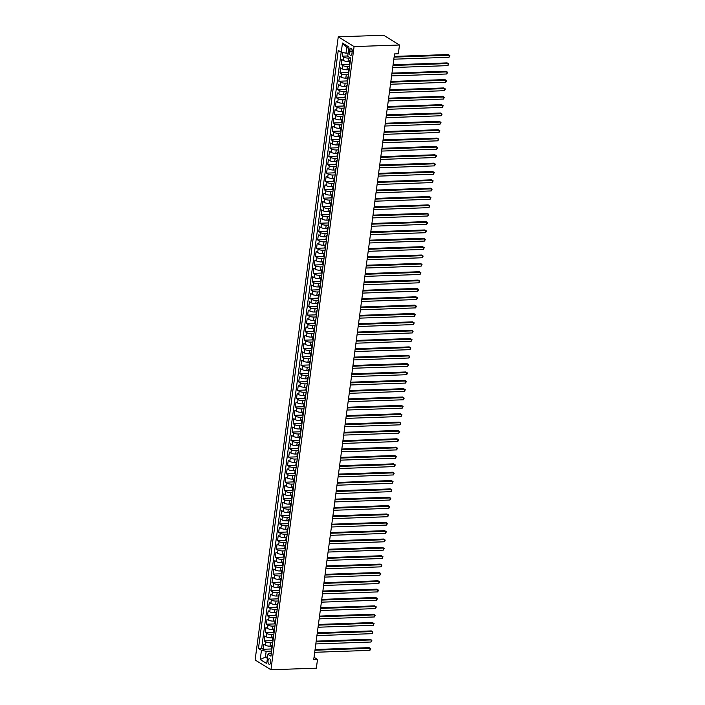 <?xml version="1.0" encoding="UTF-8"?>
<svg xmlns="http://www.w3.org/2000/svg" width="705" height="705" viewBox="0 0 705 705"><rect width="100%" height="100%" fill="white"/><g stroke="black" fill="none" stroke-linecap="round" stroke-linejoin="round"><path stroke-width="1.06" d="M270.764 662.409A2.802 1.41 -92 0 0 269.292 658.761A2.802 1.41 -92 0 0 268.023 660.717A2.802 1.41 -92 0 0 269.486 664.366A2.802 1.41 -92 0 0 270.764 662.409M338.259 36.819L255.113 659.986L270.94 669.75L354.086 46.583L338.259 36.819L383.661 35.25L399.488 45.014L354.086 46.583M342.683 52.514L342.198 56.162L347.785 55.968M349.706 61.361L348.05 61.423A3.507 0.961 -172.4 0 1 343.317 60.471L341.749 59.511L341.079 64.516L349.495 64.225M348.596 69.716L346.939 69.777A3.507 0.961 7.6 0 1 342.198 68.826L340.638 67.865L339.969 72.871L348.385 72.58M347.477 78.07L345.82 78.132A3.507 0.961 7.6 0 1 341.088 77.18L339.519 76.21L338.849 81.225L347.265 80.934M346.367 86.424L344.71 86.486A3.507 0.961 7.6 0 1 339.969 85.534L338.409 84.565L337.739 89.579L346.155 89.288M345.247 94.778L343.591 94.831A3.507 0.961 7.6 0 1 338.858 93.888L337.29 92.919L336.629 97.933L345.036 97.642M344.137 103.133L342.48 103.186A3.507 0.961 7.6 0 1 337.739 102.234L336.179 101.273L335.51 106.288L343.925 105.997M343.018 111.487L341.361 111.54A3.507 0.961 7.6 0 1 336.629 110.588L335.06 109.627L334.399 114.642L342.806 114.351M341.907 119.841L340.251 119.894A3.507 0.961 7.6 0 1 335.51 118.942L333.95 117.982L333.28 122.996L341.696 122.705M340.788 128.195L339.131 128.248A3.507 0.961 7.6 0 1 334.399 127.297L332.839 126.336L332.17 131.35L340.577 131.059M339.678 136.541L338.021 136.603A3.507 0.961 7.6 0 1 333.28 135.651L331.72 134.69L331.05 139.705L339.466 139.405M338.567 144.895L336.902 144.957A3.507 0.961 7.6 0 1 332.17 144.005L330.61 143.044L329.94 148.05L338.347 147.759M337.448 153.249L335.791 153.311A3.507 0.961 7.6 0 1 331.05 152.359L329.491 151.399L328.821 156.404L337.237 156.113M336.338 161.604L334.672 161.665A3.507 0.961 7.6 0 1 329.94 160.714L328.38 159.744L327.71 164.758L336.126 164.468M335.219 169.958L333.562 170.02A3.507 0.961 7.6 0 1 328.821 169.068L327.261 168.098L326.591 173.113L335.007 172.822M334.108 178.312L332.452 178.365A3.507 0.961 7.6 0 1 327.71 177.422L326.151 176.453L325.481 181.467L333.897 181.176M332.989 186.666L331.332 186.719A3.507 0.961 7.6 0 1 326.591 185.768L325.031 184.807L324.362 189.821L332.778 189.53M331.879 195.021L330.222 195.073A3.507 0.961 7.6 0 1 325.481 194.122L323.921 193.161L323.251 198.175L331.667 197.885M330.76 203.375L329.103 203.428A3.507 0.961 7.6 0 1 324.362 202.476L322.802 201.515L322.132 206.53L330.548 206.239M329.649 211.729L327.992 211.782A3.507 0.961 7.6 0 1 323.251 210.83L321.692 209.87L321.022 214.884L329.438 214.593M328.53 220.083L326.873 220.136A3.507 0.961 7.6 0 1 322.132 219.184L320.572 218.224L319.903 223.238L328.318 222.947M327.42 228.429L325.763 228.49A3.507 0.961 7.6 0 1 321.022 227.539L319.462 226.578L318.792 231.584L327.208 231.293M326.3 236.783L324.644 236.845A3.507 0.961 7.6 0 1 319.911 235.893L318.343 234.932L317.673 239.938L326.089 239.647M325.19 245.137L323.533 245.199A3.507 0.961 7.6 0 1 318.792 244.247L317.232 243.287L316.563 248.292L324.979 248.001M324.071 253.492L322.414 253.553A3.507 0.961 7.6 0 1 317.682 252.601L316.113 251.632L315.443 256.646L323.859 256.356M322.961 261.846L321.304 261.907A3.507 0.961 7.6 0 1 316.563 260.956L315.003 259.986L314.333 265.001L322.749 264.71M321.841 270.2L320.185 270.253A3.507 0.961 7.6 0 1 315.452 269.31L313.884 268.341L313.223 273.355L321.63 273.064M320.731 278.554L319.074 278.607A3.507 0.961 7.6 0 1 314.333 277.655L312.773 276.695L312.103 281.709L320.519 281.418M319.612 286.909L317.955 286.961A3.507 0.961 7.6 0 1 313.223 286.01L311.654 285.049L310.993 290.063L319.4 289.773M318.501 295.263L316.845 295.316A3.507 0.961 7.6 0 1 312.103 294.364L310.544 293.403L309.874 298.418L318.29 298.127M317.382 303.617L315.725 303.67A3.507 0.961 7.6 0 1 310.993 302.718L309.425 301.758L308.764 306.772L317.171 306.481M316.272 311.962L314.615 312.024A3.507 0.961 7.6 0 1 309.874 311.072L308.314 310.112L307.644 315.126L316.06 314.835M315.153 320.317L313.496 320.378A3.507 0.961 7.6 0 1 308.764 319.427L307.204 318.466L306.534 323.472L314.941 323.181M314.042 328.671L312.386 328.733A3.507 0.961 7.6 0 1 307.644 327.781L306.085 326.82L305.415 331.826L313.831 331.535M312.932 337.025L311.266 337.087A3.507 0.961 7.6 0 1 306.534 336.135L304.974 335.175L304.304 340.18L312.712 339.889M311.813 345.38L310.156 345.441A3.507 0.961 7.6 0 1 305.415 344.489L303.855 343.52L303.185 348.534L311.601 348.244M310.702 353.734L309.046 353.795A3.507 0.961 7.6 0 1 304.304 352.844L302.745 351.874L302.075 356.889L310.491 356.598M309.583 362.088L307.926 362.141A3.507 0.961 7.6 0 1 303.185 361.198L301.625 360.229L300.956 365.243L309.372 364.952M308.473 370.442L306.816 370.495A3.507 0.961 7.6 0 1 302.075 369.543L300.515 368.583L299.845 373.597L308.261 373.306M307.354 378.796L305.697 378.849A3.507 0.961 7.6 0 1 300.956 377.898L299.396 376.937L298.726 381.951L307.142 381.661M306.243 387.151L304.586 387.204A3.507 0.961 7.6 0 1 299.845 386.252L298.286 385.291L297.616 390.306L306.032 390.015M305.124 395.505L303.467 395.558A3.507 0.961 7.6 0 1 298.726 394.606L297.166 393.646L296.497 398.66L304.912 398.369M304.014 403.85L302.357 403.912A3.507 0.961 7.6 0 1 297.616 402.96L296.056 402L295.386 407.005L303.802 406.714M302.894 412.205L301.238 412.266A3.507 0.961 7.6 0 1 296.497 411.315L294.937 410.354L294.267 415.36L302.683 415.069M301.784 420.559L300.127 420.621A3.507 0.961 7.6 0 1 295.386 419.669L293.826 418.708L293.157 423.714L301.573 423.423M300.665 428.913L299.008 428.975A3.507 0.961 7.6 0 1 294.276 428.023L292.707 427.054L292.037 432.068L300.453 431.777M299.555 437.267L297.898 437.329A3.507 0.961 7.6 0 1 293.157 436.377L291.597 435.408L290.927 440.422L299.343 440.131M298.435 445.622L296.779 445.675A3.507 0.961 7.6 0 1 292.046 444.732L290.478 443.762L289.808 448.777L298.224 448.486M297.325 453.976L295.668 454.029A3.507 0.961 7.6 0 1 290.927 453.077L289.367 452.116L288.697 457.131L297.113 456.84M296.206 462.33L294.549 462.383A3.507 0.961 7.6 0 1 289.817 461.431L288.248 460.471L287.587 465.485L295.994 465.194M295.095 470.684L293.439 470.737A3.507 0.961 7.6 0 1 288.697 469.786L287.138 468.825L286.468 473.839L294.884 473.548M293.976 479.039L292.319 479.092A3.507 0.961 7.6 0 1 287.587 478.14L286.019 477.179L285.358 482.194L293.765 481.903M292.866 487.393L291.209 487.446A3.507 0.961 7.6 0 1 286.468 486.494L284.908 485.534L284.238 490.548L292.654 490.257M291.747 495.738L290.09 495.8A3.507 0.961 7.6 0 1 285.358 494.848L283.789 493.888L283.128 498.893L291.535 498.602M290.636 504.093L288.98 504.154A3.507 0.961 7.6 0 1 284.238 503.203L282.679 502.242L282.009 507.248L290.425 506.957M289.517 512.447L287.86 512.509A3.507 0.961 7.6 0 1 283.128 511.557L281.568 510.596L280.898 515.602L289.306 515.311M288.407 520.801L286.75 520.863A3.507 0.961 7.6 0 1 282.009 519.911L280.449 518.942L279.779 523.956L288.195 523.665M287.296 529.155L285.631 529.217A3.507 0.961 7.6 0 1 280.898 528.265L279.339 527.296L278.669 532.31L287.076 532.019M286.177 537.51L284.52 537.562A3.507 0.961 7.6 0 1 279.779 536.62L278.219 535.65L277.55 540.664L285.966 540.374M285.067 545.864L283.41 545.917A3.507 0.961 7.6 0 1 278.669 544.965L277.109 544.004L276.439 549.019L284.855 548.728M283.948 554.218L282.291 554.271A3.507 0.961 7.6 0 1 277.55 553.319L275.99 552.359L275.32 557.373L283.736 557.082M282.837 562.572L281.18 562.625A3.507 0.961 7.6 0 1 276.439 561.673L274.88 560.713L274.21 565.727L282.626 565.436M281.718 570.927L280.061 570.979A3.507 0.961 7.6 0 1 275.32 570.028L273.76 569.067L273.091 574.082L281.507 573.791M280.608 579.272L278.951 579.334A3.507 0.961 7.6 0 1 274.21 578.382L272.65 577.421L271.98 582.436L280.396 582.136M279.488 587.626L277.832 587.688A3.507 0.961 7.6 0 1 273.091 586.736L271.531 585.776L270.861 590.781L279.277 590.49M278.378 595.981L276.721 596.042A3.507 0.961 7.6 0 1 271.98 595.09L270.42 594.13L269.751 599.135L278.167 598.845M277.259 604.335L275.602 604.397A3.507 0.961 7.6 0 1 270.861 603.445L269.301 602.475L268.631 607.49L277.047 607.199M276.149 612.689L274.492 612.751A3.507 0.961 7.6 0 1 269.751 611.799L268.191 610.83L267.521 615.844L275.937 615.553M275.029 621.043L273.373 621.105A3.507 0.961 7.6 0 1 268.64 620.153L267.072 619.184L266.402 624.198L274.818 623.907M273.919 629.398L272.262 629.45A3.507 0.961 7.6 0 1 267.521 628.508L265.961 627.538L265.291 632.552L273.707 632.262M272.8 637.752L271.143 637.805A3.507 0.961 7.6 0 1 266.411 636.853L264.842 635.892L264.172 640.907L272.588 640.616M399.488 45.014L398.325 53.783L394.536 53.915L313.734 659.536L317.514 659.404L314.033 657.263M349.557 50.029L349.31 51.862A2.714 1.366 -92 0 0 350.729 55.395A2.714 1.366 -92 0 0 351.962 53.501L352.209 51.659A2.714 1.366 -92 0 0 350.79 48.125A2.714 1.366 -92 0 0 349.557 50.029L352.148 49.94M271.355 653.112L269.266 653.183L267.953 654.346L270.94 656.188L350.746 58.083L347.75 56.241L348.975 47.05L342.471 43.04L341.246 52.223L338.259 50.381L258.453 648.485L261.449 650.336L266.182 651.279L265.406 657.13L267.415 658.373M267.953 654.346L266.719 663.528L260.215 659.519L261.449 650.336M272.738 642.74L270.473 642.819A3.507 0.961 -172.4 0 1 265.741 641.867L264.172 640.907M271.689 646.106L270.033 646.159L270.473 642.819M273.857 634.385L271.592 634.465A3.507 0.961 -172.4 0 1 266.851 633.513L265.291 632.552M274.968 626.031L272.703 626.111A3.507 0.961 -172.4 0 1 267.97 625.159L266.402 624.198M276.078 617.677L273.822 617.756A3.507 0.961 -172.4 0 1 269.081 616.804L267.521 615.844M277.197 609.332L274.932 609.402A3.507 0.961 -172.4 0 1 270.2 608.459L268.631 607.49M278.308 600.977L276.052 601.057A3.507 0.961 -172.4 0 1 271.31 600.105L269.751 599.135M279.427 592.623L277.162 592.702A3.507 0.961 -172.4 0 1 272.43 591.751L270.861 590.781M280.537 584.269L278.281 584.348A3.507 0.961 -172.4 0 1 273.54 583.396L271.98 582.436M281.656 575.914L279.392 575.994A3.507 0.961 -172.4 0 1 274.659 575.042L273.091 574.082M282.767 567.56L280.511 567.64A3.507 0.961 -172.4 0 1 275.77 566.688L274.21 565.727M283.886 559.206L281.621 559.285A3.507 0.961 -172.4 0 1 276.88 558.334L275.32 557.373M284.996 550.852L282.74 550.931A3.507 0.961 -172.4 0 1 277.999 549.979L276.439 549.019M286.115 542.498L283.851 542.577A3.507 0.961 -172.4 0 1 279.11 541.625L277.55 540.664M287.226 534.143L284.97 534.223A3.507 0.961 -172.4 0 1 280.229 533.271L278.669 532.31M288.345 525.798L286.08 525.868A3.507 0.961 -172.4 0 1 281.339 524.917L279.779 523.956M289.455 517.444L287.199 517.514A3.507 0.961 -172.4 0 1 282.458 516.571L280.898 515.602M290.575 509.089L288.31 509.169A3.507 0.961 -172.4 0 1 283.569 508.217L282.009 507.248M291.685 500.735L289.429 500.814A3.507 0.961 -172.4 0 1 284.688 499.863L283.128 498.893M292.804 492.381L290.539 492.46A3.507 0.961 -172.4 0 1 285.798 491.508L284.238 490.548M293.914 484.027L291.65 484.106A3.507 0.961 -172.4 0 1 286.917 483.154L285.358 482.194M295.034 475.672L292.769 475.752A3.507 0.961 -172.4 0 1 288.028 474.8L286.468 473.839M296.144 467.318L293.879 467.397A3.507 0.961 -172.4 0 1 289.147 466.446L287.587 465.485M297.263 458.964L294.998 459.043A3.507 0.961 -172.4 0 1 290.257 458.091L288.697 457.131M298.374 450.61L296.109 450.689A3.507 0.961 -172.4 0 1 291.376 449.737L289.808 448.777M299.484 442.255L297.228 442.335A3.507 0.961 -172.4 0 1 292.487 441.383L290.927 440.422M300.603 433.91L298.338 433.98A3.507 0.961 -172.4 0 1 293.606 433.037L292.037 432.068M301.714 425.556L299.458 425.635A3.507 0.961 -172.4 0 1 294.716 424.683L293.157 423.714M302.833 417.201L300.568 417.281A3.507 0.961 -172.4 0 1 295.836 416.329L294.267 415.36M303.943 408.847L301.687 408.926A3.507 0.961 -172.4 0 1 296.946 407.975L295.386 407.005M305.062 400.493L302.798 400.572A3.507 0.961 -172.4 0 1 298.065 399.62L296.497 398.66M306.173 392.139L303.917 392.218A3.507 0.961 -172.4 0 1 299.176 391.266L297.616 390.306M307.292 383.784L305.027 383.864A3.507 0.961 -172.4 0 1 300.295 382.912L298.726 381.951M308.402 375.43L306.146 375.509A3.507 0.961 -172.4 0 1 301.405 374.558L299.845 373.597M309.521 367.076L307.257 367.155A3.507 0.961 -172.4 0 1 302.515 366.203L300.956 365.243M310.632 358.722L308.376 358.801A3.507 0.961 -172.4 0 1 303.635 357.849L302.075 356.889M311.751 350.367L309.486 350.447A3.507 0.961 -172.4 0 1 304.745 349.495L303.185 348.534M312.861 342.022L310.605 342.092A3.507 0.961 -172.4 0 1 305.864 341.149L304.304 340.18M313.981 333.668L311.716 333.747A3.507 0.961 -172.4 0 1 306.975 332.795L305.415 331.826M315.091 325.313L312.835 325.393A3.507 0.961 -172.4 0 1 308.094 324.441L306.534 323.472M316.21 316.959L313.945 317.038A3.507 0.961 -172.4 0 1 309.204 316.087L307.644 315.126M317.32 308.605L315.056 308.684A3.507 0.961 -172.4 0 1 310.323 307.732L308.764 306.772M318.44 300.251L316.175 300.33A3.507 0.961 -172.4 0 1 311.434 299.378L309.874 298.418M319.55 291.896L317.285 291.976A3.507 0.961 -172.4 0 1 312.553 291.024L310.993 290.063M320.669 283.542L318.404 283.621A3.507 0.961 -172.4 0 1 313.663 282.67L312.103 281.709M321.78 275.188L319.515 275.267A3.507 0.961 -172.4 0 1 314.782 274.315L313.223 273.355M322.899 266.834L320.634 266.913A3.507 0.961 -172.4 0 1 315.893 265.961L314.333 265.001M324.009 258.488L321.744 258.559A3.507 0.961 -172.4 0 1 317.012 257.607L315.443 256.646M325.12 250.134L322.864 250.204A3.507 0.961 -172.4 0 1 318.122 249.262L316.563 248.292M326.239 241.78L323.974 241.859A3.507 0.961 -172.4 0 1 319.242 240.907L317.673 239.938M327.349 233.425L325.093 233.505A3.507 0.961 -172.4 0 1 320.352 232.553L318.792 231.584M328.468 225.071L326.204 225.151A3.507 0.961 -172.4 0 1 321.471 224.199L319.903 223.238M329.579 216.717L327.323 216.796A3.507 0.961 -172.4 0 1 322.582 215.845L321.022 214.884M330.698 208.363L328.433 208.442A3.507 0.961 -172.4 0 1 323.701 207.49L322.132 206.53M331.808 200.008L329.552 200.088A3.507 0.961 -172.4 0 1 324.811 199.136L323.251 198.175M332.927 191.654L330.663 191.734A3.507 0.961 -172.4 0 1 325.921 190.782L324.362 189.821M334.038 183.3L331.782 183.379A3.507 0.961 -172.4 0 1 327.041 182.428L325.481 181.467M335.157 174.946L332.892 175.025A3.507 0.961 -172.4 0 1 328.151 174.073L326.591 173.113M336.267 166.6L334.011 166.671A3.507 0.961 -172.4 0 1 329.27 165.728L327.71 164.758M337.387 158.246L335.122 158.325A3.507 0.961 -172.4 0 1 330.381 157.374L328.821 156.404M338.497 149.892L336.241 149.971A3.507 0.961 -172.4 0 1 331.5 149.019L329.94 148.05M339.616 141.538L337.351 141.617A3.507 0.961 -172.4 0 1 332.61 140.665L331.05 139.705M340.726 133.183L338.47 133.263A3.507 0.961 -172.4 0 1 333.729 132.311L332.17 131.35M341.846 124.829L339.581 124.908A3.507 0.961 -172.4 0 1 334.84 123.957L333.28 122.996M342.956 116.475L340.691 116.554A3.507 0.961 -172.4 0 1 335.959 115.602L334.399 114.642M344.075 108.121L341.81 108.2A3.507 0.961 -172.4 0 1 337.069 107.248L335.51 106.288M345.186 99.766L342.921 99.846A3.507 0.961 -172.4 0 1 338.188 98.894L336.629 97.933M346.305 91.412L344.04 91.491A3.507 0.961 -172.4 0 1 339.299 90.54L337.739 89.579M347.415 83.058L345.15 83.137A3.507 0.961 -172.4 0 1 340.418 82.185L338.849 81.225M348.534 74.712L346.27 74.783A3.507 0.961 -172.4 0 1 341.528 73.84L339.969 72.871M349.645 66.358L347.38 66.437A3.507 0.961 -172.4 0 1 342.648 65.486L341.079 64.516M350.623 58.004L348.499 58.083A3.507 0.961 -172.4 0 1 343.758 57.131L342.198 56.162M341.176 52.179L261.625 648.371L263.062 649.261L271.478 648.97M270.033 646.159A3.507 0.961 7.6 0 1 265.291 645.207L263.732 644.247L263.062 649.261M349.892 64.525L349.821 64.481A3.507 0.961 -172.4 0 1 349.372 63.917L349.812 60.568A3.507 0.961 -172.4 0 1 350.473 60.119M350.332 61.185L350.262 61.141A3.507 0.961 -172.4 0 1 349.812 60.568M349.222 69.539L349.151 69.495A3.507 0.961 -172.4 0 1 348.702 68.923A3.507 0.961 -172.4 0 1 349.363 68.473M348.702 68.923L348.252 72.271A3.507 0.961 7.6 0 0 348.702 72.835L348.772 72.879M348.103 77.894L348.032 77.85A3.507 0.961 -172.4 0 1 347.583 77.277A3.507 0.961 -172.4 0 1 348.244 76.827M347.583 77.277L347.142 80.617A3.507 0.961 7.6 0 0 347.591 81.19L347.662 81.234M346.992 86.248L346.922 86.204A3.507 0.961 -172.4 0 1 346.472 85.631A3.507 0.961 -172.4 0 1 347.133 85.182M346.472 85.631L346.023 88.971A3.507 0.961 7.6 0 0 346.472 89.544L346.543 89.588M345.873 94.602L345.802 94.558A3.507 0.961 -172.4 0 1 345.353 93.985A3.507 0.961 -172.4 0 1 346.023 93.536M345.353 93.985L344.912 97.325A3.507 0.961 7.6 0 0 345.362 97.898L345.432 97.942M344.763 102.948L344.692 102.904A3.507 0.961 -172.4 0 1 344.243 102.34A3.507 0.961 -172.4 0 1 344.904 101.89M344.243 102.34L343.793 105.68A3.507 0.961 7.6 0 0 344.243 106.252L344.313 106.296M343.643 111.302L343.573 111.258A3.507 0.961 -172.4 0 1 343.123 110.694A3.507 0.961 -172.4 0 1 343.793 110.236M343.123 110.694L342.683 114.034A3.507 0.961 7.6 0 0 343.132 114.607L343.203 114.651M342.533 119.656L342.463 119.612A3.507 0.961 -172.4 0 1 342.013 119.048A3.507 0.961 -172.4 0 1 342.674 118.59M342.013 119.048L341.564 122.388A3.507 0.961 7.6 0 0 342.013 122.952L342.084 122.996M341.414 128.01L341.343 127.966A3.507 0.961 -172.4 0 1 340.894 127.402A3.507 0.961 -172.4 0 1 341.564 126.944M340.894 127.402L340.453 130.742A3.507 0.961 7.6 0 0 340.903 131.306L340.973 131.35M340.303 136.365L340.233 136.321A3.507 0.961 -172.4 0 1 339.784 135.757A3.507 0.961 -172.4 0 1 340.445 135.298M339.784 135.757L339.334 139.096A3.507 0.961 7.6 0 0 339.784 139.66L339.854 139.705M339.184 144.719L339.114 144.675A3.507 0.961 -172.4 0 1 338.664 144.102A3.507 0.961 -172.4 0 1 339.334 143.653M338.664 144.102L338.224 147.451A3.507 0.961 7.6 0 0 338.673 148.015L338.744 148.059M338.074 153.073L338.003 153.029A3.507 0.961 -172.4 0 1 337.554 152.456A3.507 0.961 -172.4 0 1 338.215 152.007M337.554 152.456L337.105 155.805A3.507 0.961 7.6 0 0 337.554 156.369L337.625 156.413M336.964 161.427L336.884 161.383A3.507 0.961 -172.4 0 1 336.444 160.81A3.507 0.961 -172.4 0 1 337.105 160.361M336.444 160.81L335.994 164.15A3.507 0.961 7.6 0 0 336.444 164.723L336.514 164.767M335.844 169.782L335.774 169.738A3.507 0.961 -172.4 0 1 335.324 169.165A3.507 0.961 -172.4 0 1 335.985 168.715M335.324 169.165L334.875 172.505A3.507 0.961 7.6 0 0 335.324 173.078L335.395 173.122M334.734 178.136L334.655 178.092A3.507 0.961 -172.4 0 1 334.214 177.519A3.507 0.961 -172.4 0 1 334.875 177.07M334.214 177.519L333.765 180.859A3.507 0.961 7.6 0 0 334.214 181.432L334.285 181.476M333.615 186.49L333.544 186.446A3.507 0.961 -172.4 0 1 333.095 185.873A3.507 0.961 -172.4 0 1 333.756 185.424M333.095 185.873L332.654 189.213A3.507 0.961 7.6 0 0 333.095 189.786L333.174 189.83M332.504 194.836L332.425 194.791A3.507 0.961 -172.4 0 1 331.985 194.227A3.507 0.961 -172.4 0 1 332.645 193.769M331.985 194.227L331.535 197.567A3.507 0.961 7.6 0 0 331.985 198.14L332.055 198.184M331.385 203.19L331.315 203.146A3.507 0.961 -172.4 0 1 330.865 202.582A3.507 0.961 -172.4 0 1 331.526 202.124M330.865 202.582L330.425 205.922A3.507 0.961 7.6 0 0 330.865 206.486L330.945 206.539M330.275 211.544L330.204 211.5A3.507 0.961 -172.4 0 1 329.755 210.936A3.507 0.961 -172.4 0 1 330.416 210.478M329.755 210.936L329.305 214.276A3.507 0.961 7.6 0 0 329.755 214.84L329.825 214.884M329.156 219.898L329.085 219.854A3.507 0.961 -172.4 0 1 328.636 219.29A3.507 0.961 -172.4 0 1 329.297 218.832M328.636 219.29L328.195 222.63A3.507 0.961 7.6 0 0 328.636 223.194L328.715 223.238M328.045 228.253L327.975 228.208A3.507 0.961 -172.4 0 1 327.525 227.644A3.507 0.961 -172.4 0 1 328.186 227.186M327.525 227.644L327.076 230.984A3.507 0.961 7.6 0 0 327.525 231.548L327.596 231.593M326.926 236.607L326.856 236.563A3.507 0.961 -172.4 0 1 326.406 235.99A3.507 0.961 -172.4 0 1 327.067 235.54M326.406 235.99L325.966 239.339A3.507 0.961 7.6 0 0 326.406 239.903L326.486 239.947M325.816 244.961L325.745 244.917A3.507 0.961 -172.4 0 1 325.296 244.344A3.507 0.961 -172.4 0 1 325.957 243.895M325.296 244.344L324.846 247.693A3.507 0.961 7.6 0 0 325.296 248.257L325.366 248.301M324.697 253.315L324.626 253.271A3.507 0.961 -172.4 0 1 324.177 252.698A3.507 0.961 -172.4 0 1 324.838 252.249M324.177 252.698L323.736 256.038A3.507 0.961 7.6 0 0 324.185 256.611L324.256 256.655M323.586 261.67L323.516 261.625A3.507 0.961 -172.4 0 1 323.066 261.053A3.507 0.961 -172.4 0 1 323.727 260.603M323.066 261.053L322.617 264.393A3.507 0.961 7.6 0 0 323.066 264.965L323.137 265.01M322.467 270.024L322.396 269.98A3.507 0.961 -172.4 0 1 321.947 269.407A3.507 0.961 -172.4 0 1 322.608 268.957M321.947 269.407L321.506 272.747A3.507 0.961 7.6 0 0 321.956 273.32L322.026 273.364M321.357 278.378L321.286 278.325A3.507 0.961 -172.4 0 1 320.837 277.761A3.507 0.961 -172.4 0 1 321.498 277.312M320.837 277.761L320.387 281.101A3.507 0.961 7.6 0 0 320.837 281.674L320.907 281.718M320.237 286.724L320.167 286.679A3.507 0.961 -172.4 0 1 319.718 286.115A3.507 0.961 -172.4 0 1 320.387 285.657M319.718 286.115L319.277 289.455A3.507 0.961 7.6 0 0 319.726 290.028L319.797 290.072M319.127 295.078L319.057 295.034A3.507 0.961 -172.4 0 1 318.607 294.47A3.507 0.961 -172.4 0 1 319.268 294.011M318.607 294.47L318.158 297.81A3.507 0.961 7.6 0 0 318.607 298.374L318.678 298.418M318.008 303.432L317.937 303.388A3.507 0.961 -172.4 0 1 317.488 302.824A3.507 0.961 -172.4 0 1 318.158 302.366M317.488 302.824L317.047 306.164A3.507 0.961 7.6 0 0 317.497 306.728L317.567 306.772M316.898 311.786L316.827 311.742A3.507 0.961 -172.4 0 1 316.378 311.178A3.507 0.961 -172.4 0 1 317.038 310.72M316.378 311.178L315.928 314.518A3.507 0.961 7.6 0 0 316.378 315.082L316.448 315.126M315.778 320.14L315.708 320.096A3.507 0.961 -172.4 0 1 315.258 319.532A3.507 0.961 -172.4 0 1 315.928 319.074M315.258 319.532L314.818 322.872A3.507 0.961 7.6 0 0 315.267 323.436L315.338 323.48M314.668 328.495L314.597 328.451A3.507 0.961 -172.4 0 1 314.148 327.878A3.507 0.961 -172.4 0 1 314.809 327.428M314.148 327.878L313.699 331.227A3.507 0.961 7.6 0 0 314.148 331.791L314.219 331.835M313.558 336.849L313.478 336.805A3.507 0.961 -172.4 0 1 313.038 336.232A3.507 0.961 -172.4 0 1 313.699 335.783M313.038 336.232L312.588 339.572A3.507 0.961 7.6 0 0 313.038 340.145L313.108 340.189M312.438 345.203L312.368 345.159A3.507 0.961 -172.4 0 1 311.918 344.586A3.507 0.961 -172.4 0 1 312.579 344.137M311.918 344.586L311.469 347.926A3.507 0.961 7.6 0 0 311.918 348.499L311.989 348.543M311.328 353.558L311.249 353.513A3.507 0.961 -172.4 0 1 310.808 352.941A3.507 0.961 -172.4 0 1 311.469 352.491M310.808 352.941L310.359 356.281A3.507 0.961 7.6 0 0 310.808 356.853L310.879 356.897M310.209 361.912L310.138 361.868A3.507 0.961 -172.4 0 1 309.689 361.295A3.507 0.961 -172.4 0 1 310.35 360.845M309.689 361.295L309.239 364.635A3.507 0.961 7.6 0 0 309.689 365.208L309.759 365.252M309.098 370.257L309.019 370.213A3.507 0.961 -172.4 0 1 308.579 369.649A3.507 0.961 -172.4 0 1 309.239 369.2M308.579 369.649L308.129 372.989A3.507 0.961 7.6 0 0 308.579 373.562L308.649 373.606M307.979 378.611L307.909 378.567A3.507 0.961 -172.4 0 1 307.459 378.003A3.507 0.961 -172.4 0 1 308.12 377.545M307.459 378.003L307.019 381.343A3.507 0.961 7.6 0 0 307.459 381.916L307.539 381.96M306.869 386.966L306.79 386.922A3.507 0.961 -172.4 0 1 306.349 386.358A3.507 0.961 -172.4 0 1 307.01 385.899M306.349 386.358L305.899 389.698A3.507 0.961 7.6 0 0 306.349 390.262L306.419 390.306M305.75 395.32L305.679 395.276A3.507 0.961 -172.4 0 1 305.23 394.712A3.507 0.961 -172.4 0 1 305.891 394.254M305.23 394.712L304.789 398.052A3.507 0.961 7.6 0 0 305.23 398.616L305.309 398.66M304.639 403.674L304.569 403.63A3.507 0.961 -172.4 0 1 304.119 403.066A3.507 0.961 -172.4 0 1 304.78 402.608M304.119 403.066L303.67 406.406A3.507 0.961 7.6 0 0 304.119 406.97L304.19 407.014M303.52 412.028L303.45 411.984A3.507 0.961 -172.4 0 1 303 411.412A3.507 0.961 -172.4 0 1 303.661 410.962M303 411.412L302.56 414.76A3.507 0.961 7.6 0 0 303 415.324L303.079 415.368M302.41 420.383L302.339 420.339A3.507 0.961 -172.4 0 1 301.89 419.766A3.507 0.961 -172.4 0 1 302.551 419.316M301.89 419.766L301.44 423.115A3.507 0.961 7.6 0 0 301.89 423.679L301.96 423.723M301.291 428.737L301.22 428.693A3.507 0.961 -172.4 0 1 300.771 428.12A3.507 0.961 -172.4 0 1 301.432 427.671M300.771 428.12L300.33 431.46A3.507 0.961 7.6 0 0 300.779 432.033L300.85 432.077M300.18 437.091L300.11 437.047A3.507 0.961 -172.4 0 1 299.66 436.474A3.507 0.961 -172.4 0 1 300.321 436.025M299.66 436.474L299.211 439.814A3.507 0.961 7.6 0 0 299.66 440.387L299.731 440.431M299.061 445.445L298.99 445.401A3.507 0.961 -172.4 0 1 298.541 444.829A3.507 0.961 -172.4 0 1 299.202 444.379M298.541 444.829L298.1 448.168A3.507 0.961 7.6 0 0 298.55 448.741L298.62 448.785M297.951 453.8L297.88 453.756A3.507 0.961 -172.4 0 1 297.431 453.183A3.507 0.961 -172.4 0 1 298.092 452.733M297.431 453.183L296.981 456.523A3.507 0.961 7.6 0 0 297.431 457.096L297.501 457.14M296.831 462.145L296.761 462.101A3.507 0.961 -172.4 0 1 296.312 461.537A3.507 0.961 -172.4 0 1 296.972 461.079M296.312 461.537L295.871 464.877A3.507 0.961 7.6 0 0 296.32 465.45L296.391 465.494M295.721 470.499L295.651 470.455A3.507 0.961 -172.4 0 1 295.201 469.891A3.507 0.961 -172.4 0 1 295.862 469.433M295.201 469.891L294.752 473.231A3.507 0.961 7.6 0 0 295.201 473.795L295.272 473.848M294.602 478.854L294.531 478.81A3.507 0.961 -172.4 0 1 294.082 478.246A3.507 0.961 -172.4 0 1 294.752 477.787M294.082 478.246L293.641 481.586A3.507 0.961 7.6 0 0 294.091 482.149L294.161 482.194M293.492 487.208L293.421 487.164A3.507 0.961 -172.4 0 1 292.972 486.6A3.507 0.961 -172.4 0 1 293.632 486.142M292.972 486.6L292.522 489.94A3.507 0.961 7.6 0 0 292.972 490.504L293.042 490.548M292.372 495.562L292.302 495.518A3.507 0.961 -172.4 0 1 291.852 494.954A3.507 0.961 -172.4 0 1 292.522 494.496M291.852 494.954L291.412 498.294A3.507 0.961 7.6 0 0 291.861 498.858L291.932 498.902M291.262 503.916L291.191 503.872A3.507 0.961 -172.4 0 1 290.742 503.299A3.507 0.961 -172.4 0 1 291.403 502.85M290.742 503.299L290.293 506.648A3.507 0.961 7.6 0 0 290.742 507.212L290.812 507.256M290.143 512.271L290.072 512.227A3.507 0.961 -172.4 0 1 289.623 511.654A3.507 0.961 -172.4 0 1 290.293 511.204M289.623 511.654L289.182 515.002A3.507 0.961 7.6 0 0 289.632 515.566L289.702 515.611M289.032 520.625L288.962 520.581A3.507 0.961 -172.4 0 1 288.512 520.008A3.507 0.961 -172.4 0 1 289.173 519.559M288.512 520.008L288.063 523.348A3.507 0.961 7.6 0 0 288.512 523.921L288.583 523.965M287.922 528.979L287.843 528.935A3.507 0.961 -172.4 0 1 287.402 528.362A3.507 0.961 -172.4 0 1 288.063 527.913M287.402 528.362L286.953 531.702A3.507 0.961 7.6 0 0 287.402 532.275L287.473 532.319M286.803 537.333L286.732 537.289A3.507 0.961 -172.4 0 1 286.283 536.716A3.507 0.961 -172.4 0 1 286.944 536.267M286.283 536.716L285.833 540.056A3.507 0.961 7.6 0 0 286.283 540.629L286.353 540.673M285.692 545.688L285.613 545.635A3.507 0.961 -172.4 0 1 285.173 545.071A3.507 0.961 -172.4 0 1 285.833 544.621M285.173 545.071L284.723 548.411A3.507 0.961 7.6 0 0 285.173 548.984L285.243 549.028M284.573 554.033L284.503 553.989A3.507 0.961 -172.4 0 1 284.053 553.425A3.507 0.961 -172.4 0 1 284.714 552.967M284.053 553.425L283.604 556.765A3.507 0.961 7.6 0 0 284.053 557.338L284.133 557.382M283.463 562.387L283.384 562.343A3.507 0.961 -172.4 0 1 282.943 561.779A3.507 0.961 -172.4 0 1 283.604 561.321M282.943 561.779L282.493 565.119A3.507 0.961 7.6 0 0 282.943 565.683L283.013 565.727M282.344 570.742L282.273 570.697A3.507 0.961 -172.4 0 1 281.824 570.134A3.507 0.961 -172.4 0 1 282.485 569.675M281.824 570.134L281.383 573.473A3.507 0.961 7.6 0 0 281.824 574.037L281.903 574.082M281.233 579.096L281.154 579.052A3.507 0.961 -172.4 0 1 280.713 578.488A3.507 0.961 -172.4 0 1 281.374 578.029M280.713 578.488L280.264 581.828A3.507 0.961 7.6 0 0 280.713 582.392L280.784 582.436M280.114 587.45L280.044 587.406A3.507 0.961 -172.4 0 1 279.594 586.842A3.507 0.961 -172.4 0 1 280.255 586.384M279.594 586.842L279.154 590.182A3.507 0.961 7.6 0 0 279.594 590.746L279.673 590.79M279.004 595.804L278.933 595.76A3.507 0.961 -172.4 0 1 278.484 595.187A3.507 0.961 -172.4 0 1 279.145 594.738M278.484 595.187L278.034 598.536A3.507 0.961 7.6 0 0 278.484 599.1L278.554 599.144M277.885 604.159L277.814 604.115A3.507 0.961 -172.4 0 1 277.365 603.542A3.507 0.961 -172.4 0 1 278.026 603.092M277.365 603.542L276.924 606.882A3.507 0.961 7.6 0 0 277.365 607.454L277.444 607.499M276.774 612.513L276.704 612.469A3.507 0.961 -172.4 0 1 276.254 611.896A3.507 0.961 -172.4 0 1 276.915 611.447M276.254 611.896L275.805 615.236A3.507 0.961 7.6 0 0 276.254 615.809L276.325 615.853M275.655 620.867L275.584 620.823A3.507 0.961 -172.4 0 1 275.135 620.25A3.507 0.961 -172.4 0 1 275.796 619.801M275.135 620.25L274.694 623.59A3.507 0.961 7.6 0 0 275.144 624.163L275.214 624.207M274.545 629.221L274.474 629.177A3.507 0.961 -172.4 0 1 274.025 628.604A3.507 0.961 -172.4 0 1 274.686 628.155M274.025 628.604L273.575 631.944A3.507 0.961 7.6 0 0 274.025 632.517L274.095 632.561M273.425 637.567L273.355 637.523A3.507 0.961 -172.4 0 1 272.906 636.959A3.507 0.961 -172.4 0 1 273.566 636.5M272.906 636.959L272.465 640.299A3.507 0.961 7.6 0 0 272.914 640.871L272.985 640.915M272.315 645.921L272.245 645.877A3.507 0.961 -172.4 0 1 271.795 645.313A3.507 0.961 -172.4 0 1 272.456 644.855M271.795 645.313L271.346 648.653A3.507 0.961 7.6 0 0 271.795 649.226L271.866 649.27M348.772 48.566L346.772 47.332L345.988 53.175L341.246 52.223M348.173 53.104L345.988 53.175M317.514 659.404L316.342 668.181L270.94 669.75M267.583 657.051L265.406 657.13L260.215 659.519M271.628 651.094L266.182 651.279M261.625 648.371L258.453 648.485M346.772 47.332L342.471 43.04M394.113 57.105L449.314 55.201L449.032 57.29L393.831 59.194M394.21 56.409L448.239 54.541L449.887 55.589L449.032 57.29M393.002 65.459L448.195 63.556L447.922 65.636L392.72 67.548M393.09 64.763L447.129 62.895L448.777 63.944L447.922 65.636M391.883 73.814L447.085 71.901L446.803 73.99L391.601 75.902M391.98 73.117L446.009 71.249L447.657 72.298L446.803 73.99M390.773 82.168L445.965 80.255L445.692 82.344L390.491 84.256M390.861 81.472L444.899 79.594L446.547 80.652L445.692 82.344M389.654 90.522L444.855 88.61L444.573 90.698L389.371 92.611M389.75 89.817L443.78 87.949L445.428 89.006L444.573 90.698M388.543 98.876L443.736 96.964L443.463 99.053L388.261 100.965M388.631 98.171L442.669 96.303L444.317 97.361L443.463 99.053M387.424 107.231L442.625 105.318L442.343 107.407L387.151 109.319M387.521 106.525L441.55 104.657L443.198 105.715L442.343 107.407M386.314 115.585L441.506 113.672L441.233 115.761L386.032 117.673M386.402 114.88L440.44 113.011L442.088 114.069L441.233 115.761M385.194 123.939L440.396 122.027L440.114 124.115L384.921 126.019M385.291 123.234L439.321 121.366L440.977 122.423L440.114 124.115M384.084 132.284L439.277 130.381L439.004 132.469L383.802 134.373M384.172 131.588L438.21 129.72L439.858 130.778L439.004 132.469M382.965 140.639L438.166 138.735L437.884 140.824L382.692 142.727M383.062 139.942L437.091 138.074L438.748 139.123L437.884 140.824M381.854 148.993L437.047 147.089L436.774 149.178L381.572 151.082M381.943 148.297L435.981 146.428L437.629 147.477L436.774 149.178M380.735 157.347L435.937 155.435L435.655 157.523L380.462 159.436M380.832 156.651L434.87 154.783L436.518 155.831L435.655 157.523M379.625 165.701L434.818 163.789L434.544 165.878L379.343 167.79M379.713 165.005L433.751 163.137L435.399 164.186L434.544 165.878M378.506 174.056L433.707 172.143L433.425 174.232L378.232 176.144M378.603 173.359L432.641 171.482L434.289 172.54L433.425 174.232M377.395 182.41L432.588 180.498L432.315 182.586L377.113 184.499M377.483 181.705L431.522 179.837L433.17 180.894L432.315 182.586M376.276 190.764L431.478 188.852L431.196 190.94L376.003 192.853M376.373 190.059L430.411 188.191L432.059 189.248L431.196 190.94M375.166 199.118L430.367 197.206L430.085 199.295L374.884 201.207M375.254 198.413L429.292 196.545L430.94 197.603L430.085 199.295M374.047 207.473L429.248 205.56L428.966 207.649L373.773 209.561M374.144 206.768L428.182 204.899L429.83 205.957L428.966 207.649M372.936 215.818L428.138 213.915L427.856 216.003L372.654 217.907M373.033 215.122L427.063 213.254L428.711 214.311L427.856 216.003M371.817 224.172L427.019 222.269L426.736 224.357L371.544 226.261M371.914 223.476L425.952 221.608L427.6 222.665L426.736 224.357M370.707 232.527L425.908 230.623L425.626 232.712L370.425 234.615M370.804 231.83L424.833 229.962L426.481 231.011L425.626 232.712M369.587 240.881L424.789 238.977L424.516 241.066L369.314 242.969M369.684 240.185L423.723 238.316L425.371 239.365L424.516 241.066M368.477 249.235L423.679 247.323L423.397 249.411L368.195 251.324M368.574 248.539L422.603 246.671L424.251 247.719L423.397 249.411M367.367 257.589L422.559 255.677L422.286 257.766L367.085 259.678M367.455 256.893L421.493 255.016L423.141 256.074L422.286 257.766M366.248 265.944L421.449 264.031L421.167 266.12L365.965 268.032M366.344 265.239L420.374 263.37L422.022 264.428L421.167 266.12M365.137 274.298L420.33 272.386L420.057 274.474L364.855 276.386M365.225 273.593L419.263 271.725L420.911 272.782L420.057 274.474M364.018 282.652L419.219 280.74L418.937 282.828L363.736 284.741M364.115 281.947L418.144 280.079L419.792 281.136L418.937 282.828M362.908 291.006L418.1 289.094L417.827 291.183L362.626 293.095M362.996 290.301L417.034 288.433L418.682 289.491L417.827 291.183M361.788 299.361L416.99 297.448L416.708 299.537L361.515 301.449M361.885 298.656L415.915 296.787L417.571 297.845L416.708 299.537M360.678 307.706L415.871 305.803L415.598 307.891L360.396 309.795M360.766 307.01L414.804 305.142L416.452 306.199L415.598 307.891M359.559 316.06L414.76 314.157L414.478 316.245L359.286 318.149M359.656 315.364L413.685 313.496L415.342 314.545L414.478 316.245M358.448 324.415L413.641 322.511L413.368 324.6L358.166 326.503M358.537 323.718L412.575 321.85L414.223 322.899L413.368 324.6M357.329 332.769L412.531 330.865L412.249 332.945L357.056 334.857M357.426 332.073L411.456 330.204L413.112 331.253L412.249 332.945M356.219 341.123L411.412 339.211L411.138 341.299L355.937 343.212M356.307 340.427L410.345 338.559L411.993 339.607L411.138 341.299M355.1 349.477L410.301 347.565L410.019 349.654L354.826 351.566M355.197 348.781L409.235 346.904L410.883 347.962L410.019 349.654M353.989 357.832L409.182 355.919L408.909 358.008L353.707 359.92M354.077 357.127L408.116 355.258L409.764 356.316L408.909 358.008M352.87 366.186L408.072 364.274L407.79 366.362L352.597 368.274M352.967 365.481L407.005 363.613L408.653 364.67L407.79 366.362M351.76 374.54L406.952 372.628L406.679 374.716L351.478 376.629M351.848 373.835L405.886 371.967L407.534 373.024L406.679 374.716M350.641 382.894L405.842 380.982L405.56 383.071L350.367 384.983M350.738 382.189L404.776 380.321L406.424 381.379L405.56 383.071M349.53 391.24L404.732 389.336L404.45 391.425L349.248 393.328M349.618 390.544L403.657 388.675L405.305 389.733L404.45 391.425M348.411 399.594L403.613 397.69L403.33 399.779L348.138 401.683M348.508 398.898L402.546 397.03L404.194 398.087L403.33 399.779M347.301 407.948L402.502 406.045L402.22 408.133L347.019 410.037M347.398 407.252L401.427 405.384L403.075 406.433L402.22 408.133M346.181 416.302L401.383 414.399L401.101 416.488L345.908 418.391M346.278 415.606L400.317 413.738L401.965 414.787L401.101 416.488M345.071 424.657L400.273 422.744L399.991 424.833L344.789 426.745M345.168 423.961L399.197 422.092L400.845 423.141L399.991 424.833M343.961 433.011L399.153 431.099L398.88 433.187L343.679 435.1M344.049 432.315L398.087 430.447L399.735 431.495L398.88 433.187M342.841 441.365L398.043 439.453L397.761 441.541L342.56 443.454M342.938 440.669L396.968 438.792L398.616 439.849L397.761 441.541M341.731 449.719L396.924 447.807L396.651 449.896L341.449 451.808M341.819 449.014L395.857 447.146L397.505 448.204L396.651 449.896M340.612 458.074L395.813 456.161L395.531 458.25L340.33 460.162M340.709 457.369L394.738 455.5L396.386 456.558L395.531 458.25M339.502 466.428L394.694 464.516L394.421 466.604L339.22 468.517M339.59 465.723L393.628 463.855L395.276 464.912L394.421 466.604M338.382 474.782L393.584 472.87L393.302 474.959L338.109 476.871M338.479 474.077L392.509 472.209L394.157 473.266L393.302 474.959M337.272 483.128L392.465 481.224L392.192 483.313L336.99 485.216M337.36 482.432L391.398 480.563L393.046 481.621L392.192 483.313M336.153 491.482L391.354 489.578L391.072 491.667L335.88 493.571M336.25 490.786L390.279 488.917L391.936 489.966L391.072 491.667M335.042 499.836L390.235 497.933L389.962 500.021L334.76 501.925M335.131 499.14L389.169 497.272L390.817 498.32L389.962 500.021M333.923 508.19L389.125 506.287L388.843 508.375L333.65 510.279M334.02 507.494L388.05 505.626L389.706 506.675L388.843 508.375M332.813 516.545L388.006 514.632L387.732 516.721L332.531 518.633M332.901 515.848L386.939 513.98L388.587 515.029L387.732 516.721M331.694 524.899L386.895 522.987L386.613 525.075L331.421 526.987M331.791 524.203L385.829 522.326L387.477 523.383L386.613 525.075M330.583 533.253L385.776 531.341L385.503 533.429L330.301 535.342M330.671 532.548L384.71 530.68L386.358 531.737L385.503 533.429M329.464 541.607L384.666 539.695L384.384 541.784L329.191 543.696M329.561 540.902L383.599 539.034L385.247 540.092L384.384 541.784M328.354 549.962L383.546 548.049L383.273 550.138L328.072 552.05M328.442 549.257L382.48 547.388L384.128 548.446L383.273 550.138M327.235 558.316L382.436 556.404L382.154 558.492L326.961 560.404M327.332 557.611L381.37 555.743L383.018 556.8L382.154 558.492M326.124 566.67L381.317 564.758L381.044 566.846L325.842 568.75M326.212 565.965L380.251 564.097L381.899 565.154L381.044 566.846M325.005 575.016L380.207 573.112L379.924 575.201L324.732 577.104M325.102 574.319L379.14 572.451L380.788 573.509L379.924 575.201M323.895 583.37L379.096 581.466L378.814 583.555L323.613 585.458M323.992 582.674L378.021 580.805L379.669 581.854L378.814 583.555M322.775 591.724L377.977 589.821L377.695 591.909L322.502 593.813M322.872 591.028L376.911 589.16L378.559 590.208L377.695 591.909M321.665 600.078L376.867 598.166L376.585 600.255L321.383 602.167M321.762 599.382L375.791 597.514L377.439 598.563L376.585 600.255M320.546 608.433L375.747 606.52L375.465 608.609L320.273 610.521M320.643 607.736L374.681 605.868L376.329 606.917L375.465 608.609M319.435 616.787L374.637 614.875L374.355 616.963L319.154 618.875M319.532 616.091L373.562 614.214L375.21 615.271L374.355 616.963M318.325 625.141L373.518 623.229L373.245 625.317L318.043 627.23M318.413 624.436L372.451 622.568L374.099 623.625L373.245 625.317M317.206 633.495L372.407 631.583L372.125 633.672L316.924 635.584M317.303 632.79L371.332 630.922L372.98 631.98L372.125 633.672M316.096 641.85L371.288 639.937L371.015 642.026L315.814 643.938M316.184 641.145L370.222 639.276L371.87 640.334L371.015 642.026M314.976 650.204L370.178 648.292L369.896 650.38L314.694 652.292M315.073 649.499L369.103 647.631L370.751 648.688L369.896 650.38M271.143 637.805L271.592 634.465M272.262 629.45L272.703 626.111M273.373 621.105L273.822 617.756M274.492 612.751L274.932 609.402M275.602 604.397L276.052 601.057M276.721 596.042L277.162 592.702M277.832 587.688L278.281 584.348M278.951 579.334L279.392 575.994M280.061 570.979L280.511 567.64M281.18 562.625L281.621 559.285M282.291 554.271L282.74 550.931M283.41 545.917L283.851 542.577M284.52 537.562L284.97 534.223M285.631 529.217L286.08 525.868M286.75 520.863L287.199 517.514M287.86 512.509L288.31 509.169M288.98 504.154L289.429 500.814M290.09 495.8L290.539 492.46M291.209 487.446L291.65 484.106M292.319 479.092L292.769 475.752M293.439 470.737L293.879 467.397M294.549 462.383L294.998 459.043M295.668 454.029L296.109 450.689M296.779 445.675L297.228 442.335M297.898 437.329L298.338 433.98M299.008 428.975L299.458 425.635M300.127 420.621L300.568 417.281M301.238 412.266L301.687 408.926M302.357 403.912L302.798 400.572M303.467 395.558L303.917 392.218M304.586 387.204L305.027 383.864M305.697 378.849L306.146 375.509M306.816 370.495L307.257 367.155M307.926 362.141L308.376 358.801M309.046 353.795L309.486 350.447M310.156 345.441L310.605 342.092M311.266 337.087L311.716 333.747M312.386 328.733L312.835 325.393M313.496 320.378L313.945 317.038M314.615 312.024L315.056 308.684M315.725 303.67L316.175 300.33M316.845 295.316L317.285 291.976M317.955 286.961L318.404 283.621M319.074 278.607L319.515 275.267M320.185 270.253L320.634 266.913M321.304 261.907L321.744 258.559M322.414 253.553L322.864 250.204M323.533 245.199L323.974 241.859M324.644 236.845L325.093 233.505M325.763 228.49L326.204 225.151M326.873 220.136L327.323 216.796M327.992 211.782L328.433 208.442M329.103 203.428L329.552 200.088M330.222 195.073L330.663 191.734M331.332 186.719L331.782 183.379M332.452 178.365L332.892 175.025M333.562 170.02L334.011 166.671M334.672 161.665L335.122 158.325M335.791 153.311L336.241 149.971M336.902 144.957L337.351 141.617M338.021 136.603L338.47 133.263M339.131 128.248L339.581 124.908M340.251 119.894L340.691 116.554M341.361 111.54L341.81 108.2M342.48 103.186L342.921 99.846M343.591 94.831L344.04 91.491M344.71 86.486L345.15 83.137M345.82 78.132L346.27 74.783M346.939 69.777L347.38 66.437M348.05 61.423L348.499 58.083M343.317 60.471L343.758 57.131M265.291 645.207L265.741 641.867M266.411 636.853L266.851 633.513M267.521 628.508L267.97 625.159M268.64 620.153L269.081 616.804M269.751 611.799L270.2 608.459M270.861 603.445L271.31 600.105M271.98 595.09L272.43 591.751M273.091 586.736L273.54 583.396M274.21 578.382L274.659 575.042M275.32 570.028L275.77 566.688M276.439 561.673L276.88 558.334M277.55 553.319L277.999 549.979M278.669 544.965L279.11 541.625M279.779 536.62L280.229 533.271M280.898 528.265L281.339 524.917M282.009 519.911L282.458 516.571M283.128 511.557L283.569 508.217M284.238 503.203L284.688 499.863M285.358 494.848L285.798 491.508M286.468 486.494L286.917 483.154M287.587 478.14L288.028 474.8M288.697 469.786L289.147 466.446M289.817 461.431L290.257 458.091M290.927 453.077L291.376 449.737M292.046 444.732L292.487 441.383M293.157 436.377L293.606 433.037M294.276 428.023L294.716 424.683M295.386 419.669L295.836 416.329M296.497 411.315L296.946 407.975M297.616 402.96L298.065 399.62M298.726 394.606L299.176 391.266M299.845 386.252L300.295 382.912M300.956 377.898L301.405 374.558M302.075 369.543L302.515 366.203M303.185 361.198L303.635 357.849M304.304 352.844L304.745 349.495M305.415 344.489L305.864 341.149M306.534 336.135L306.975 332.795M307.644 327.781L308.094 324.441M308.764 319.427L309.204 316.087M309.874 311.072L310.323 307.732M310.993 302.718L311.434 299.378M312.103 294.364L312.553 291.024M313.223 286.01L313.663 282.67M314.333 277.655L314.782 274.315M315.452 269.31L315.893 265.961M316.563 260.956L317.012 257.607M317.682 252.601L318.122 249.262M318.792 244.247L319.242 240.907M319.911 235.893L320.352 232.553M321.022 227.539L321.471 224.199M322.132 219.184L322.582 215.845M323.251 210.83L323.701 207.49M324.362 202.476L324.811 199.136M325.481 194.122L325.921 190.782M326.591 185.768L327.041 182.428M327.71 177.422L328.151 174.073M328.821 169.068L329.27 165.728M329.94 160.714L330.381 157.374M331.05 152.359L331.5 149.019M332.17 144.005L332.61 140.665M333.28 135.651L333.729 132.311M334.399 127.297L334.84 123.957M335.51 118.942L335.959 115.602M336.629 110.588L337.069 107.248M337.739 102.234L338.188 98.894M338.858 93.888L339.299 90.54M339.969 85.534L340.418 82.185M341.088 77.18L341.528 73.84M342.198 68.826L342.648 65.486M349.821 64.481L350.262 61.141M348.702 72.835L349.151 69.495M347.591 81.19L348.032 77.85M346.472 89.544L346.922 86.204M345.362 97.898L345.802 94.558M344.243 106.252L344.692 102.904M343.132 114.607L343.573 111.258M342.013 122.952L342.463 119.612M340.903 131.306L341.343 127.966M339.784 139.66L340.233 136.321M338.673 148.015L339.114 144.675M337.554 156.369L338.003 153.029M336.444 164.723L336.884 161.383M335.324 173.078L335.774 169.738M334.214 181.432L334.655 178.092M333.095 189.786L333.544 186.446M331.985 198.14L332.425 194.791M330.865 206.486L331.315 203.146M329.755 214.84L330.204 211.5M328.636 223.194L329.085 219.854M327.525 231.548L327.975 228.208M326.406 239.903L326.856 236.563M325.296 248.257L325.745 244.917M324.185 256.611L324.626 253.271M323.066 264.965L323.516 261.625M321.956 273.32L322.396 269.98M320.837 281.674L321.286 278.325M319.726 290.028L320.167 286.679M318.607 298.374L319.057 295.034M317.497 306.728L317.937 303.388M316.378 315.082L316.827 311.742M315.267 323.436L315.708 320.096M314.148 331.791L314.597 328.451M313.038 340.145L313.478 336.805M311.918 348.499L312.368 345.159M310.808 356.853L311.249 353.513M309.689 365.208L310.138 361.868M308.579 373.562L309.019 370.213M307.459 381.916L307.909 378.567M306.349 390.262L306.79 386.922M305.23 398.616L305.679 395.276M304.119 406.97L304.569 403.63M303 415.324L303.45 411.984M301.89 423.679L302.339 420.339M300.779 432.033L301.22 428.693M299.66 440.387L300.11 437.047M298.55 448.741L298.99 445.401M297.431 457.096L297.88 453.756M296.32 465.45L296.761 462.101M295.201 473.795L295.651 470.455M294.091 482.149L294.531 478.81M292.972 490.504L293.421 487.164M291.861 498.858L292.302 495.518M290.742 507.212L291.191 503.872M289.632 515.566L290.072 512.227M288.512 523.921L288.962 520.581M287.402 532.275L287.843 528.935M286.283 540.629L286.732 537.289M285.173 548.984L285.613 545.635M284.053 557.338L284.503 553.989M282.943 565.683L283.384 562.343M281.824 574.037L282.273 570.697M280.713 582.392L281.154 579.052M279.594 590.746L280.044 587.406M278.484 599.1L278.933 595.76M277.365 607.454L277.814 604.115M276.254 615.809L276.704 612.469M275.144 624.163L275.584 620.823M274.025 632.517L274.474 629.177M272.914 640.871L273.355 637.523M271.795 649.226L272.245 645.877M352.192 51.765L349.31 51.862"/></g></svg>
